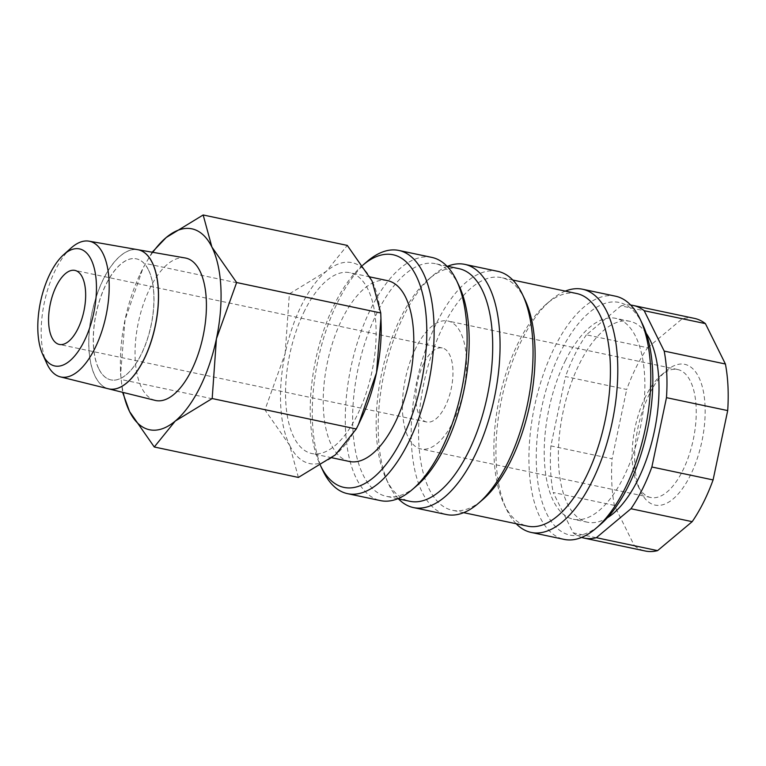 <?xml version="1.0" encoding="UTF-8"?>
<svg xmlns="http://www.w3.org/2000/svg" width="766" height="766" viewBox="0 0 766 766"><rect width="100%" height="100%" fill="white"/><g stroke="black" fill="none" stroke-linecap="round" stroke-linejoin="round"><path stroke-width="0.57" stroke-dasharray="3.83 2.87" d="M367.086 261.532A124.284 56.502 -78.1 0 0 338.132 301.239A124.284 56.502 -78.1 0 0 322.917 470.669M362.644 265.342L362.73 265.266A118.883 54.041 -78.1 0 0 362.644 265.342A118.883 54.041 -78.1 0 0 334.953 303.326A118.883 54.041 -78.1 0 0 320.399 465.393A118.883 54.041 -78.1 0 0 320.456 465.517L320.399 465.393M431.861 257.414A124.284 56.502 -78.1 0 0 371.098 308.2A124.284 56.502 -78.1 0 0 380.501 500.619M459.006 285.689A118.883 54.041 -78.1 0 0 435.452 263.695A118.883 54.041 -78.1 0 0 377.332 312.269A118.883 54.041 -78.1 0 0 386.332 496.33A118.883 54.041 -78.1 0 0 416.761 485.74M458.997 268.665A118.883 54.041 -78.1 0 0 428.567 279.264A118.883 54.041 -78.1 0 0 400.877 317.239A118.883 54.041 -78.1 0 0 386.332 479.305A118.883 54.041 -78.1 0 0 409.877 501.299M447.583 266.262A124.284 56.502 -78.1 0 0 433.01 275.454A124.284 56.502 -78.1 0 0 404.065 315.161A124.284 56.502 -78.1 0 0 388.85 484.591A124.284 56.502 -78.1 0 0 398.464 498.886M497.785 271.336A124.284 56.502 -78.1 0 0 437.032 322.122A124.284 56.502 -78.1 0 0 446.434 514.541M524.93 299.611A118.883 54.041 -78.1 0 0 501.385 277.618A118.883 54.041 -78.1 0 0 443.265 326.192A118.883 54.041 -78.1 0 0 452.256 510.252A118.883 54.041 -78.1 0 0 482.685 499.662M576.731 293.531A118.883 54.041 -78.1 0 0 546.302 304.121A118.883 54.041 -78.1 0 0 518.611 342.105A118.883 54.041 -78.1 0 0 504.057 504.172A118.883 54.041 -78.1 0 0 527.602 526.156M565.318 291.118A124.284 56.502 -78.1 0 0 550.744 300.31A124.284 56.502 -78.1 0 0 521.79 340.018A124.284 56.502 -78.1 0 0 506.575 509.447A124.284 56.502 -78.1 0 0 516.188 523.753M615.519 296.193A124.284 56.502 -78.1 0 0 554.756 346.979A124.284 56.502 -78.1 0 0 564.159 539.398M642.664 324.468A118.883 54.041 -78.1 0 0 560.99 351.048A118.883 54.041 -78.1 0 0 539.925 493.725A118.883 54.041 -78.1 0 0 600.42 524.519M646.236 333.354A102.673 46.678 -78.1 0 0 629.891 321.318A102.673 46.678 -78.1 0 0 579.699 363.275A102.673 46.678 -78.1 0 0 587.465 522.23A102.673 46.678 -78.1 0 0 607.285 517.835M565.567 360.288A102.673 46.678 -78.1 0 0 573.341 519.252A102.673 46.678 -78.1 0 0 623.534 477.295A102.673 46.678 -78.1 0 0 615.759 318.34A102.673 46.678 -78.1 0 0 565.567 360.288M647.605 347.745L682.219 318.78L621.006 305.854L586.383 334.819L647.605 347.745A118.883 54.041 -78.1 0 0 636.335 366.962A118.883 54.041 -78.1 0 0 626.703 389.473L565.49 376.546L550.878 445.889L612.091 458.824L626.703 389.473M586.383 334.819A118.883 54.041 -78.1 0 0 575.122 354.036A118.883 54.041 -78.1 0 0 565.49 376.546M152.204 252.205L143.06 267.947L125.04 319.748L120.616 374.172L122.608 392.316M152.798 252.311A102.673 46.678 -78.1 0 0 141.739 270.8A102.673 46.678 -78.1 0 0 140.264 273.816A102.673 46.678 -78.1 0 0 125.04 319.748A102.673 46.678 -78.1 0 0 120.434 367.728A102.673 46.678 -78.1 0 0 123.202 392.47M381.123 324.679A102.673 46.678 -78.1 0 0 372.017 280.883A102.673 46.678 -78.1 0 0 326.326 271.327A102.673 46.678 -78.1 0 0 301.852 304.6A102.673 46.678 -78.1 0 0 285.153 353.557L289.376 293.866L326.326 271.327L347.285 245.417M298.395 477.429L289.663 445.333A102.673 46.678 -78.1 0 0 335.345 454.889A102.673 46.678 -78.1 0 0 359.819 421.606A102.673 46.678 -78.1 0 0 361.293 418.59M349.42 461.477A92.399 42.006 101.9 0 1 342.421 318.407A92.399 42.006 101.9 0 1 387.596 280.653M304.753 310.45A92.399 42.006 -78.1 0 0 311.743 453.52A92.399 42.006 -78.1 0 0 356.918 415.756A92.399 42.006 -78.1 0 0 349.928 272.696A92.399 42.006 -78.1 0 0 304.753 310.45M71.133 247.993A69.361 31.53 -78.1 0 0 55.602 269.603A69.361 31.53 -78.1 0 0 46.764 363.4M155.172 400.398A72.789 33.091 101.9 0 1 150.174 287.825A72.789 33.091 101.9 0 1 185.238 257.979M108.437 388.802A71.094 32.325 101.9 0 1 103.611 278.853A71.094 32.325 101.9 0 1 137.813 249.697M137.765 249.687A71.094 32.316 -78.1 0 0 103.515 278.834A71.094 32.316 -78.1 0 0 108.389 388.793M98.871 368.896A61.845 28.112 -78.1 0 0 110.898 379.879A61.845 28.112 -78.1 0 0 146.948 340.611A61.845 28.112 -78.1 0 0 148.48 269.833A61.845 28.112 -78.1 0 0 136.453 258.851A61.845 28.112 -78.1 0 0 100.403 298.118A61.845 28.112 -78.1 0 0 98.871 368.896M148.384 269.814A61.845 28.112 101.9 0 1 146.861 340.592A61.845 28.112 101.9 0 1 110.811 379.859A61.845 28.112 101.9 0 1 98.776 368.877A61.845 28.112 101.9 0 1 100.308 298.098A61.845 28.112 101.9 0 1 136.358 258.831A61.845 28.112 101.9 0 1 148.384 269.814M423.761 363.429A37.821 17.197 -78.1 0 0 426.624 421.989A37.821 17.197 -78.1 0 0 445.113 406.535A37.821 17.197 -78.1 0 0 442.25 347.975A37.821 17.197 -78.1 0 0 423.761 363.429M645.738 396.242A65.388 29.721 -78.1 0 0 637.743 485.376A65.388 29.721 -78.1 0 0 650.688 497.479A65.388 29.721 -78.1 0 0 682.659 470.755A65.388 29.721 -78.1 0 0 677.709 369.528A65.388 29.721 -78.1 0 0 660.972 375.35A65.388 29.721 -78.1 0 0 645.738 396.242M415.986 347.726A65.388 29.721 -78.1 0 0 420.927 448.962A65.388 29.721 -78.1 0 0 452.898 422.238A65.388 29.721 -78.1 0 0 447.947 321.011A65.388 29.721 -78.1 0 0 415.986 347.726M649.597 393.724A71.927 32.699 -78.1 0 0 640.788 491.772A71.927 32.699 -78.1 0 0 690.195 475.686A71.927 32.699 -78.1 0 0 702.949 389.367A71.927 32.699 -78.1 0 0 666.343 370.744A71.927 32.699 -78.1 0 0 649.597 393.724M289.663 445.333L264.931 409.877L285.153 353.557A102.673 46.678 -78.1 0 0 289.663 445.333M289.376 293.866L145.253 263.437M264.931 409.877L120.808 379.438M614.38 505.397L553.167 492.471L573.169 532.849L634.392 545.775L614.38 505.397A118.883 54.041 -78.1 0 1 612.091 458.824M634.392 545.775A118.883 54.041 -78.1 0 0 645.336 551.022M694.456 318.388A118.883 54.041 -78.1 0 0 682.219 318.78M630.696 305.06A118.883 54.041 -78.1 0 0 621.006 305.854M550.878 445.889A118.883 54.041 -78.1 0 0 553.167 492.471M573.169 532.849A118.883 54.041 -78.1 0 0 581.624 537.426M397.745 498.743L386.332 496.33M386.332 479.305L388.85 484.591M463.669 512.665L452.256 510.252M504.057 504.172L506.575 509.447M587.465 522.23L573.341 519.252M140.264 273.816L143.06 267.947M331.774 457.742L311.743 453.52M426.624 421.989L59.308 344.432M650.688 497.479L420.927 448.962M637.743 485.376L640.788 491.772M660.972 375.35L666.343 370.744M677.709 369.528L447.947 321.011M442.25 347.975L74.934 270.408M369.949 276.928L349.928 272.696M120.434 367.728L120.616 374.172M629.891 321.318L615.759 318.34M546.302 304.121L550.744 300.31M512.799 280.03L501.385 277.618M428.567 279.264L433.01 275.454M446.865 266.108L435.452 263.695"/><path stroke-width="1.15" d="M322.917 470.669A124.284 56.502 -78.1 0 0 347.544 493.658A124.284 56.502 -78.1 0 0 408.297 442.872A124.284 56.502 -78.1 0 0 398.895 250.453A124.284 56.502 -78.1 0 0 367.086 261.532L362.73 265.266A118.883 54.041 -78.1 0 1 423.148 296.193A118.883 54.041 -78.1 0 1 402.064 438.803A118.883 54.041 -78.1 0 1 320.456 465.517L322.917 470.669M347.544 493.658L380.501 500.619A124.284 56.502 -78.1 0 0 412.319 489.551A124.284 56.502 -78.1 0 0 441.264 449.834A124.284 56.502 -78.1 0 0 456.479 280.404A124.284 56.502 -78.1 0 0 431.861 257.414L398.895 250.453M412.319 489.551L416.761 485.74A118.883 54.041 -78.1 0 0 444.452 447.756A118.883 54.041 -78.1 0 0 459.006 285.689L456.479 280.404M397.745 498.743L409.877 501.299A118.883 54.041 -78.1 0 0 467.997 452.725A118.883 54.041 -78.1 0 0 458.997 268.665L446.865 266.108M398.464 498.886A124.284 56.502 -78.1 0 0 413.468 507.58A124.284 56.502 -78.1 0 0 474.231 456.795A124.284 56.502 -78.1 0 0 464.828 264.375A124.284 56.502 -78.1 0 0 447.583 266.262M413.468 507.58L446.434 514.541A124.284 56.502 -78.1 0 0 478.243 503.473A124.284 56.502 -78.1 0 0 507.197 463.756A124.284 56.502 -78.1 0 0 522.412 294.326A124.284 56.502 -78.1 0 0 497.785 271.336L464.828 264.375M478.243 503.473L482.685 499.662A118.883 54.041 -78.1 0 0 510.376 461.678A118.883 54.041 -78.1 0 0 524.93 299.611L522.412 294.326M463.669 512.665L527.602 526.156A118.883 54.041 -78.1 0 0 585.722 477.582A118.883 54.041 -78.1 0 0 576.731 293.531L512.799 280.03M516.188 523.753A124.284 56.502 -78.1 0 0 531.202 532.437A124.284 56.502 -78.1 0 0 591.955 481.661A124.284 56.502 -78.1 0 0 582.553 289.232A124.284 56.502 -78.1 0 0 565.318 291.118M531.202 532.437L564.159 539.398A124.284 56.502 -78.1 0 0 595.977 528.329A124.284 56.502 -78.1 0 0 624.922 488.622A124.284 56.502 -78.1 0 0 640.137 319.183A124.284 56.502 -78.1 0 0 615.519 296.193L582.553 289.232M595.977 528.329L600.42 524.519A118.883 54.041 -78.1 0 0 628.11 486.534A118.883 54.041 -78.1 0 0 642.664 324.468L640.137 319.183M607.285 517.835A102.673 46.678 -78.1 0 0 637.657 480.282A102.673 46.678 -78.1 0 0 646.236 333.354M630.973 508.739L692.186 521.665L657.573 550.63L596.35 537.703L630.973 508.739A118.883 54.041 -78.1 0 0 642.234 489.512A118.883 54.041 -78.1 0 0 651.866 467.001L666.477 397.659L727.7 410.586L713.089 479.928L651.866 467.001M692.186 521.665A118.883 54.041 -78.1 0 0 703.456 502.448A118.883 54.041 -78.1 0 0 713.089 479.928M122.608 392.316L129.55 411.524L154.272 446.99L175.232 421.08A102.673 46.678 -78.1 0 0 199.706 387.797A102.673 46.678 -78.1 0 0 216.414 338.85A102.673 46.678 -78.1 0 0 211.904 247.073L203.162 214.978L166.212 237.517A102.673 46.678 -78.1 0 0 152.798 252.311M123.202 392.47A102.673 46.678 -78.1 0 0 129.55 411.524A102.673 46.678 -78.1 0 0 175.232 421.08L212.182 398.54L216.414 338.85L236.627 282.53L211.904 247.073A102.673 46.678 -78.1 0 0 166.212 237.517L152.204 252.205M203.162 214.978L347.285 245.417L372.017 280.883L380.75 312.968L380.941 318.235L376.527 372.659L358.498 424.46L356.305 428.97L335.345 454.889L298.395 477.429L154.272 446.99M369.949 276.928L387.596 280.653A92.399 42.006 101.9 0 1 394.595 423.713A92.399 42.006 101.9 0 1 349.42 461.477L331.774 457.742M42.609 354.227L46.764 363.4A69.361 31.53 -78.1 0 0 60.361 376.872A69.361 31.53 -78.1 0 0 94.764 348.645A69.361 31.53 -78.1 0 0 109.04 280.308A69.361 31.53 -78.1 0 0 89.019 241.166A69.361 31.53 -78.1 0 0 71.133 247.993L63.626 254.705A59.815 27.193 -78.1 0 0 50.24 273.338A59.815 27.193 -78.1 0 0 42.609 354.227A59.815 27.193 -78.1 0 0 84.011 341.512A59.815 27.193 -78.1 0 0 94.515 269.297A59.815 27.193 -78.1 0 0 63.626 254.705M137.813 249.697A71.094 32.325 101.9 0 1 137.861 249.706L185.238 257.979A72.789 33.091 101.9 0 1 206.255 299.066A72.789 33.091 101.9 0 1 191.27 370.773A72.789 33.091 101.9 0 1 155.172 400.398L108.485 388.812A71.094 32.325 101.9 0 1 108.437 388.802M137.861 249.706A71.094 32.325 101.9 0 1 158.38 289.826A71.094 32.325 101.9 0 1 143.749 359.876A71.094 32.325 101.9 0 1 108.485 388.812M60.361 376.872L108.389 388.793A71.094 32.316 -78.1 0 0 143.654 359.857A71.094 32.316 -78.1 0 0 158.284 289.816A71.094 32.316 -78.1 0 0 137.765 249.687L89.019 241.166M77.797 328.978A37.821 17.197 101.9 0 1 59.308 344.432A37.821 17.197 101.9 0 1 56.445 285.871A37.821 17.197 101.9 0 1 74.934 270.408A37.821 17.197 101.9 0 1 77.797 328.978M358.498 424.46L361.293 418.59A102.673 46.678 -78.1 0 0 376.527 372.659A102.673 46.678 -78.1 0 0 381.123 324.679L380.941 318.235M380.75 312.968L236.627 282.53M356.305 428.97L212.182 398.54M725.412 364.013L664.189 351.087L644.187 310.699L705.409 323.625L725.412 364.013A118.883 54.041 -78.1 0 1 727.7 410.586M581.624 537.426A118.883 54.041 -78.1 0 0 584.113 538.096L645.336 551.022A118.883 54.041 -78.1 0 0 657.573 550.63M705.409 323.625A118.883 54.041 -78.1 0 0 694.456 318.388L633.243 305.462A118.883 54.041 -78.1 0 0 630.696 305.06M644.187 310.699A118.883 54.041 -78.1 0 0 633.243 305.462M666.477 397.659A118.883 54.041 -78.1 0 0 664.189 351.087M584.113 538.096A118.883 54.041 -78.1 0 0 596.35 537.703"/></g></svg>
